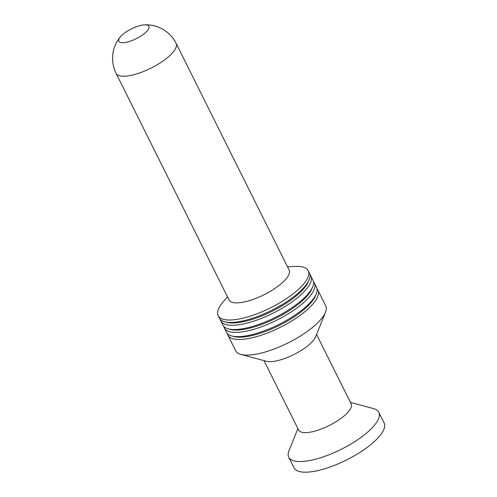 <?xml version="1.0" encoding="UTF-8"?>
<svg xmlns="http://www.w3.org/2000/svg" width="497" height="497" viewBox="0 0 497 497"><rect width="100%" height="100%" fill="white"/><g stroke="black" fill="none" stroke-linecap="round" stroke-linejoin="round"><path stroke-width="0.75" d="M223.836 326.504A50.321 16.382 -26.5 0 0 224.333 328.032L226.458 332.288A50.321 16.382 -26.5 0 0 231.726 335.966A50.321 16.382 -26.5 0 0 278.798 324.498A50.321 16.382 -26.5 0 0 316.285 293.802A50.321 16.382 -26.5 0 0 316.521 287.384L314.402 283.122A50.321 16.382 -26.5 0 0 313.483 281.811M224.333 328.032A50.321 16.382 -26.5 0 0 276.674 320.242A50.321 16.382 -26.5 0 0 314.402 283.122M220.295 319.409A50.321 16.382 -26.5 0 0 220.792 320.932L222.917 325.193A50.321 16.382 -26.5 0 0 228.185 328.865A50.321 16.382 -26.5 0 0 275.263 317.403A50.321 16.382 -26.5 0 0 312.75 286.707A50.321 16.382 -26.5 0 0 312.986 280.283L310.861 276.028A50.321 16.382 -26.5 0 0 309.942 274.717M220.792 320.932A50.321 16.382 -26.5 0 0 273.139 313.141A50.321 16.382 -26.5 0 0 310.861 276.028M227.471 296.734L222.681 302.468A50.321 16.382 -26.5 0 0 221.606 303.822A50.321 16.382 -26.5 0 0 218.158 315.645L219.382 318.092A50.321 16.382 -26.5 0 0 224.65 321.77A50.321 16.382 -26.5 0 0 271.722 310.302A50.321 16.382 -26.5 0 0 309.209 279.612A50.321 16.382 -26.5 0 0 309.445 273.188L308.227 270.741A50.321 16.382 -26.5 0 0 294.982 266.423L287.514 266.796M218.158 315.645A50.321 16.382 -26.5 0 0 270.498 307.854A50.321 16.382 -26.5 0 0 308.227 270.741M119.988 37.318A16.774 5.461 -26.5 0 0 126.039 42.332A16.774 5.461 -26.5 0 0 145.907 32.206A16.774 5.461 -26.5 0 0 144.447 24.85A16.774 5.461 -26.5 0 0 120.349 36.865A16.774 5.461 -26.5 0 0 119.988 37.318M120.349 36.865A33.547 33.547 0 0 0 116.087 73.326L229.08 299.964A33.547 10.922 -26.5 0 0 263.982 294.771A33.547 10.922 -26.5 0 0 289.13 270.026L176.131 43.388A33.547 33.547 0 0 0 144.447 24.85M224.65 321.77L226.682 322.317A48.644 15.836 -26.5 0 0 272.188 311.234A48.644 15.836 -26.5 0 0 308.426 281.563L309.209 279.612M228.185 328.865L230.223 329.418A48.644 15.836 -26.5 0 0 275.723 318.328A48.644 15.836 -26.5 0 0 311.961 288.664L312.75 286.707M231.726 335.966L233.758 336.512A48.644 15.836 -26.5 0 0 279.264 325.429A48.644 15.836 -26.5 0 0 315.502 295.758L316.285 293.802M227.377 333.605A50.321 16.382 -26.5 0 0 227.868 335.127A50.321 16.382 -26.5 0 0 280.215 327.337A50.321 16.382 -26.5 0 0 317.937 290.223A50.321 16.382 -26.5 0 0 317.018 288.906M378.795 412.286L384.106 422.928A50.321 16.382 153.5 0 1 380.659 434.751A50.321 16.382 153.5 0 1 333.089 465.894A50.321 16.382 153.5 0 1 294.038 467.839L288.732 457.19A50.321 16.382 -26.5 0 0 341.072 449.4A50.321 16.382 -26.5 0 0 378.795 412.286A50.321 16.382 -26.5 0 0 373.527 408.609L350.428 402.377M297.889 428.576L288.968 450.773A50.321 16.382 -26.5 0 0 288.732 457.19M264.025 360.648L298.647 430.091A29.354 9.555 -26.5 0 0 329.182 425.55A29.354 9.555 -26.5 0 0 351.186 403.899L316.564 334.45M227.868 335.127L235.653 350.739A50.321 16.382 -26.5 0 0 240.927 354.417L266.342 361.269A29.354 9.555 -26.5 0 0 293.802 354.585A29.354 9.555 -26.5 0 0 315.67 336.68L325.485 312.253A50.321 16.382 -26.5 0 0 325.721 305.835L317.937 290.223M240.927 354.417A50.321 16.382 -26.5 0 0 287.999 342.949A50.321 16.382 -26.5 0 0 325.485 312.253M116.087 73.326A33.547 10.922 -26.5 0 0 150.982 68.132A33.547 10.922 -26.5 0 0 176.131 43.388"/></g></svg>
